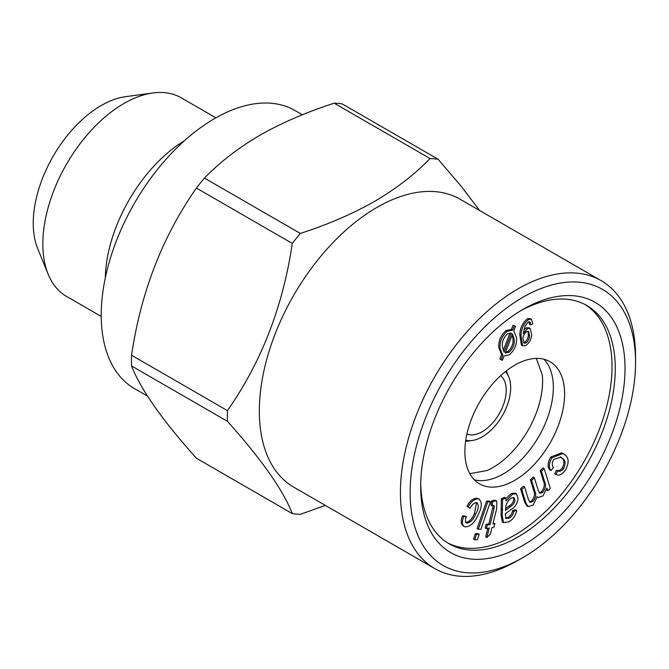 <?xml version="1.0" encoding="UTF-8"?>
<svg xmlns="http://www.w3.org/2000/svg" width="669" height="669" viewBox="0 0 669 669"><rect width="100%" height="100%" fill="white"/><g stroke="black" fill="none" stroke-linecap="round" stroke-linejoin="round"><path stroke-width="1" d="M300.331 233.439C327.852 224.55 352.596 213.871 374.556 201.394C395.948 188.884 414.454 174.601 430.058 158.536L334.182 103.185C306.385 112.191 281.641 122.87 259.957 135.23C238.356 147.899 219.858 162.182 204.455 178.088L300.331 233.439A194.93 112.543 -60 0 0 292.303 243.424L196.427 188.073C162.525 236.425 140.908 292.144 131.559 355.256L227.435 410.607C261.328 362.264 282.954 306.536 292.303 243.424M334.182 103.185A194.93 112.543 -60 0 1 342.219 103.904L438.095 159.255L460.983 186.024L479.715 210.551M227.435 421.319L131.559 365.96C140.724 389.45 162.341 420.207 196.427 458.248L292.303 513.6C283.138 490.109 261.52 459.352 227.435 421.319A194.93 112.543 -60 0 1 227.435 410.607M131.559 365.96A194.93 112.543 -60 0 1 131.559 355.256M196.427 188.073A194.93 112.543 -60 0 1 204.455 178.088M325.335 505.404L300.331 514.319A194.93 112.543 -60 0 1 292.303 513.6M434.85 568.625L293.766 487.174A166.263 95.993 -60 0 1 293.766 295.188A166.263 95.993 -60 0 1 460.029 199.195L601.113 280.646A166.263 95.993 -60 0 1 635.55 356.761L635.55 362.381A159.389 92.021 -60 0 1 522.849 557.586L517.982 560.396A166.263 95.993 -60 0 1 434.85 568.625A166.263 95.993 -60 0 1 434.85 376.639A166.263 95.993 -60 0 1 601.113 280.646M430.058 158.536A194.93 112.543 -60 0 1 438.095 159.255M494.909 523.593L494.031 527.155L491.999 527.548L490.344 534.222L486.898 537.5L489.223 528.075L486.413 528.619L487.291 525.065L490.101 524.521L494.006 508.741L494.45 505.981L493.337 505.321L492.066 505.739L492.685 501.767L494.868 500.964L493.663 500.27L495.595 500.437L496.799 501.131L496.716 508.473L492.877 523.994L494.909 523.593L493.12 523.016M494.868 500.964L496.799 501.131M542.935 495.946L537.968 497.502L537.174 496.808L533.126 505.02L528.176 506.659L525.943 503.105L524.747 502.411L520.557 488.796L523.359 486.204L524.555 486.898L528.401 499.392L529.999 502.394L532.817 501.558L531.612 500.864C534.414 497.443 535.175 494.232 533.912 491.238L530.358 479.715L533.185 477.106L534.38 477.8L538.353 490.678L539.891 493.312L542.626 492.484C545.628 488.479 546.289 484.841 544.599 481.563L541.43 471.277L540.226 470.583L543.027 467.991L544.223 468.685L550.336 488.512L547.819 490.837L546.966 488.052L542.935 495.946M525.943 503.105L521.761 489.491L520.557 488.796M502.486 347.186L504.091 352.137L511.425 333.187L507.411 333.898C503.297 337.92 501.658 342.352 502.486 347.186M475.642 514.218C478.661 508.9 479.046 505.045 476.821 502.645C474.313 502.611 472.088 504.468 470.148 508.214L468.149 506.918C471.327 501.24 474.839 498.581 478.67 498.932C482.341 501.901 482.132 507.227 478.051 514.896C474.58 522.832 470.24 526.821 465.039 526.863C462.078 525.399 461.635 521.996 463.709 516.66L466.276 516.702C465.014 519.897 465.181 522.029 466.77 523.116C470.399 522.706 473.359 519.738 475.642 514.218L474.446 513.524L476.579 502.586M477.256 502.837L476.821 502.645M516.409 337.31C517.262 343.774 514.938 349.594 509.444 354.754L504.058 356.008L502.402 360.273L501.131 359.788L502.854 355.323L500.178 348.867C499.3 342.361 501.625 336.515 507.152 331.331L512.613 330.11L514.252 325.853L515.54 326.321L513.8 330.821L516.409 337.31M530.743 324.917L530.224 322.433L528.368 322.006L525.09 325.987L523.233 333.538L527.774 328.471L526.57 327.777L528.911 327.802L530.116 328.496L531.763 334.834C531.228 339.701 529.095 343.339 525.357 345.748L522.606 345.731L521.009 335.595L519.805 334.901C519.955 328.119 522.556 322.709 527.615 318.653L530.166 318.628L531.37 319.322L532.842 323.838L530.743 324.917L529.539 324.222L529.02 321.739M555.872 474.463L557.795 470.851C559.543 471.871 561.45 471.143 563.524 468.66C565.849 463.676 565.531 460.239 562.562 458.349L560.906 457.111L553.723 459.436C551.858 462.948 551.783 465.624 553.506 467.455L550.955 470.55L549.751 469.855C547.317 466.753 547.652 462.471 550.763 457.027L561.876 452.779L564.904 454.82C569.01 457.813 569.177 462.931 565.405 470.19C562.002 474.681 558.824 476.102 555.872 474.463L554.668 473.769L556.591 470.156C558.339 471.177 560.254 470.449 562.32 467.966C564.644 462.981 564.327 459.553 561.366 457.655L560.288 456.785M550.955 470.55C548.521 467.447 548.856 463.165 551.967 457.721L550.763 457.027M543.905 359.22A70.521 40.717 -60 0 1 547.852 416.854A70.521 40.717 -60 0 1 503.464 473.836A70.521 40.717 -60 0 1 474.296 479.798M469.805 473.669L487.166 470.499A70.521 40.717 120 0 0 492.735 467.639A70.521 40.717 120 0 0 542.291 375.016L536.354 358.4M523.852 329.926L526.57 327.777M529.455 501.884L531.612 500.864M505.363 371.621A40.132 23.172 -60 0 1 508.816 377.04A40.132 23.172 -60 0 1 482.307 436.807A40.132 23.172 -60 0 1 472.18 440.495A40.132 23.172 -60 0 1 465.766 440.219M500.613 375.694A33.826 19.526 -60 0 1 503.991 403.181A33.826 19.526 -60 0 1 482.307 431.656A33.826 19.526 -60 0 1 466.912 434.064M147.531 396.123L134.469 388.589A160.535 92.682 -60 0 1 134.469 203.217A160.535 92.682 -60 0 1 295.004 110.536L302.38 114.792M470.148 508.214L466.945 506.224C470.123 500.546 473.635 497.887 477.474 498.238L479.422 499.258L477.474 498.238M505.655 508.524L509.243 505.848C511.726 504.568 513.215 502.461 513.725 499.534L513.374 497.443M514.929 500.228L514.06 497.636L511.693 497.87C507.788 500.412 505.764 504.075 505.63 508.866L505.505 510.455L510.439 506.542C512.922 505.254 514.419 503.155 514.929 500.228L513.725 499.534M476.554 534.355L479.196 534.347L477.992 533.653L475.35 533.661L473.51 539.013L474.706 539.707L476.554 534.355L475.35 533.661M479.196 534.347L477.348 539.699L474.706 539.707M101.228 316.429L66.591 296.434A114.667 66.206 -60 0 1 48.176 274.265A114.667 66.206 -60 0 1 66.591 164.03A114.667 66.206 -60 0 1 152.858 92.966A114.667 66.206 -60 0 1 181.257 97.825L215.895 117.819M48.176 274.265L37.723 248.692A96.127 55.502 -60 0 1 53.152 156.27A96.127 55.502 -60 0 1 125.479 96.696L152.858 92.966M505.647 518.291L508.908 518.241C511.576 516.986 513.223 514.645 513.842 511.225L512.638 510.531L515.498 509.736L516.702 510.43C515.498 516.1 512.663 519.972 508.197 522.037L503.506 522.606L502.26 515.523L502.561 499.459L501.357 498.765L504.434 497.31L505.639 498.004L505.998 500.88L512.663 494.132L511.467 493.438L515.322 493.137L516.527 493.831L518.065 498.622C517.354 503.724 514.879 507.478 510.639 509.878L505.254 513.859L505.998 518.567M513.842 511.225L516.702 510.43M521.761 489.491L524.555 486.898M541.43 471.277L544.223 468.685M529.605 335.871L528.594 331.448L527.013 331.431C524.63 332.978 523.275 335.278 522.949 338.347L524.145 343.105L525.692 343.13C528.05 341.382 529.355 338.957 529.605 335.871L528.401 335.177L527.925 331.247M468.149 506.918L466.945 506.224M503.23 350.573L510.062 332.903M493.312 505.329L494.45 505.981L493.337 505.321M503.506 522.606L502.302 521.912L501.056 514.829L501.357 498.765M480.944 529.254L478.302 529.263L477.106 528.569L486.555 501.123L489.198 501.114L490.394 501.809L480.944 529.254M505.488 518.09L507.704 517.547C510.372 516.292 512.019 513.951 512.638 510.531M508.908 518.241L507.704 517.547M502.561 499.459L505.639 498.004M505.396 352.53L507.98 351.501C512.036 347.512 513.667 343.122 512.889 338.33L512.178 335.044M529.764 322.015L529.204 321.848M522.606 345.731L521.402 345.037L519.805 334.901M512.546 334.09L505.22 352.998L509.184 352.195C513.232 348.206 514.871 343.816 514.093 339.024L512.546 334.09M521.009 335.595C521.151 328.814 523.76 323.403 528.811 319.347L531.37 319.322M527.774 328.471L530.116 328.496M514.093 339.024L512.889 338.33M490.101 524.521L488.905 523.827L493.254 505.287M551.967 457.721L563.081 453.473M532.817 501.558C535.618 498.137 536.379 494.926 535.108 491.932L531.562 480.409L534.38 477.8M509.184 352.195L507.98 351.501M501.131 359.788L499.927 359.094L501.65 354.629L498.974 348.181C498.096 341.667 500.42 335.821 505.948 330.637L511.409 329.416L513.056 325.159L515.54 326.321M502.854 355.323L501.65 354.629M463.843 526.169C460.874 524.705 460.431 521.302 462.505 515.966L465.08 516.008L466.276 516.702M465.039 526.863L463.107 525.851M463.709 516.66L462.505 515.966M557.795 470.851L556.591 470.156M563.524 468.66L562.32 467.966M486.898 537.5L485.694 536.806L487.785 528.359M514.737 480.342A70.521 40.717 -60 0 1 479.481 483.838A70.521 40.717 -60 0 1 479.481 402.404A70.521 40.717 -60 0 1 550.002 361.695A70.521 40.717 -60 0 1 560.806 418.2A70.521 40.717 -60 0 1 514.737 480.342M447.578 542.835A137.597 79.444 120 0 0 514.737 535.116A137.597 79.444 120 0 0 604.182 415.34A137.597 79.444 120 0 0 585.141 304.571M465.565 522.422C469.195 522.012 472.155 519.052 474.446 513.524M492.066 505.739L490.862 505.045L491.489 501.073L493.663 500.27M486.413 528.619L485.209 527.925L486.095 524.371L488.905 523.827M505.814 498.673L511.467 493.438M539.331 492.802L541.422 491.79C544.424 487.785 545.084 484.147 543.395 480.869L540.226 470.583M547.819 490.837L546.548 489.925M528.176 506.659L526.971 505.965L524.747 502.411M512.613 330.11L511.409 329.416M514.252 325.853L513.056 325.159M478.302 529.263L487.76 501.817L486.555 501.123M487.76 501.817L490.394 501.809M528.811 319.347L527.615 318.653M507.152 331.331L505.948 330.637M562.562 458.349L561.366 457.655M535.108 491.932L533.912 491.238M517.982 560.396L522.849 557.586A159.389 92.021 -60 0 1 410.139 492.518A159.389 92.021 -60 0 1 522.849 297.304A159.389 92.021 -60 0 1 635.55 362.381M420.684 486.43A144.479 83.416 -60 0 1 522.849 309.479A144.479 83.416 -60 0 1 625.013 368.46A144.479 83.416 -60 0 1 522.849 545.411A144.479 83.416 -60 0 1 420.684 486.43M520.382 310.934A137.597 79.444 -60 0 1 586.78 305.474A137.597 79.444 -60 0 1 586.78 464.361A137.597 79.444 -60 0 1 449.183 543.805A137.597 79.444 -60 0 1 420.709 483.57M531.562 480.409L530.358 479.715M492.685 501.767L491.489 501.073M487.291 525.065L486.095 524.371M525.692 343.13L524.496 342.436C526.846 340.688 528.15 338.263 528.401 335.177M523.584 342.603L524.496 342.436M500.178 348.867L498.974 348.181M105.292 277.944A114.667 66.206 -60 0 1 184.602 140.59M542.626 492.484L541.422 491.79M512.663 494.132L516.527 493.831M472.18 440.495L466.251 441.306A44.146 25.489 -60 0 1 465.591 441.389M506.291 370.894A44.146 25.489 -60 0 1 506.55 371.504L508.816 377.04M510.439 506.542L509.243 505.848M502.26 515.523L501.056 514.829M502.695 509.745L501.491 509.05M494.006 508.741L492.802 508.047M544.599 481.563L543.395 480.869M536.764 496.808L537.968 497.502"/></g></svg>

